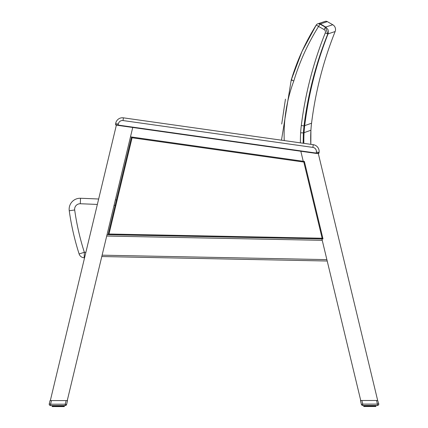 <?xml version="1.0" encoding="UTF-8"?>
<svg xmlns="http://www.w3.org/2000/svg" width="428" height="428" viewBox="0 0 428 428"><rect width="100%" height="100%" fill="white"/><g stroke="black" fill="none" stroke-linecap="round" stroke-linejoin="round"><path stroke-width="0.64" d="M84.188 257.774L84.348 252.29L79.121 253.965A5.489 5.489 0 0 0 84.188 257.774L84.562 257.784M85.873 252.333L84.348 252.29A252.755 252.755 0 0 1 74.686 209.998A5.489 5.489 0 0 1 80.32 203.755L80.512 198.271A1724.963 1724.963 0 0 1 98.654 199.015A1724.963 1724.963 0 0 0 80.512 198.271A10.973 10.973 0 0 0 69.25 210.753A258.245 258.245 0 0 0 79.121 253.965M116.464 199.93A1724.963 1724.963 0 0 0 115.378 199.871A1724.963 1724.963 0 0 1 116.464 199.93M284.24 140.582A154.717 153.192 -20.5 0 1 293.817 80.935L291.211 80.057L281.48 140.191L291.211 80.063C297.096 60.583 305.442 42.233 316.255 25.001L318.576 26.456L319.914 24.08A2.745 2.718 -109.2 0 0 316.26 25.006L302.024 51.381L291.211 80.063M293.817 80.935A224.315 222.202 -21.7 0 1 318.576 26.456L324.071 29.543A2.771 2.745 -19.1 0 1 325.264 32.94L327.795 33.956A2403.257 313.687 -90.3 0 1 328.067 33.865L328.453 31.667L327.944 29.5L325.719 27.055L320.321 23.936L327.318 21.625A2.745 2.745 0 0 0 325.05 21.416A2.745 2.745 0 0 1 327.318 21.625L332.765 24.738L325.719 27.055A2410.073 314.58 89.7 0 0 325.403 27.162L319.914 24.08A2413.214 314.987 -90.3 0 1 320.315 23.941A2.745 2.718 -108.7 0 0 318.1 23.717A2.745 2.718 71.5 0 1 318.116 23.717A2.745 2.718 71.5 0 1 320.321 23.936L320.315 23.941M324.071 29.543L325.403 27.162L327.795 33.956C315.896 63.574 307.967 94.213 304.003 125.88L303.361 132.926A2304.673 300.82 -90.3 0 1 304.062 132.669L310.915 130.251A136.141 136.141 0 0 0 310.824 144.338L310.915 130.251A109.75 109.75 0 0 1 311.557 123.216L304.699 125.629A2311.703 301.74 89.7 0 0 304.003 125.88L301.301 125.548A113.436 112.404 158.2 0 0 300.643 132.766L303.361 132.926L303.142 143.252M303.859 143.353A136.425 135.259 89.7 0 1 304.062 132.669A109.975 109.033 89.7 0 1 304.699 125.629C308.593 94.032 316.388 63.446 328.067 33.865L335.135 31.538A5.489 5.489 0 0 0 332.765 24.738L327.318 21.625M292.051 79.769A2357.579 307.727 -90.3 0 0 291.227 80.063M332.765 24.738A5.489 5.489 0 0 1 335.135 31.538A368.77 368.385 167.5 0 0 311.557 123.216M322.134 238.236L323.006 238.936L304.378 161.442L303.821 162.057L322.134 238.236L109.001 234.009L108.134 234.678L323.006 238.936M304.378 161.442L131.551 137.003L108.134 234.678M109.001 234.009L132.075 137.768L131.551 137.003L303.233 161.281L130.487 136.848L132.739 127.469L67.255 400.581L66.131 400.581L67.538 400.581L66.597 404.524L65.259 404.203L65.259 405.573A1.37 1.37 0 0 0 66.597 404.524M50.327 400.587L116.443 124.832M300.82 151.239L303.233 161.276L300.82 151.239M318.004 152.282L377.673 400.485L360.74 400.49L321.733 238.225M327.206 261.01L101.794 256.538M107.032 234.688L321.904 238.947M116.373 125.11L116.095 125.115L116.373 125.11M318.983 153.149L318.213 153.695L318.988 153.117L319.085 152.432A6.859 6.859 0 0 0 313.253 144.68A6.859 6.859 0 0 1 319.085 152.432A6.859 6.859 0 0 0 313.253 144.68L123.398 117.834A6.859 6.859 0 0 0 115.646 123.665L115.544 124.388M115.614 124.746L115.549 124.345L116.132 125.12A0.332 0.278 -82 0 1 115.902 124.757L115.549 124.35M115.892 125.04L317.426 153.588M318.336 153.679A0.332 0.278 -82 0 0 318.534 153.411L115.902 124.757M318.988 153.112L318.534 153.411M118.363 124.05A4.114 4.114 0 0 1 123.013 120.552L312.868 147.398A4.114 4.114 0 0 1 316.367 152.052L316.174 153.411L118.171 125.409L118.363 124.05L115.646 123.665A6.859 6.859 0 0 1 123.398 117.834A6.859 6.859 0 0 0 115.646 123.665L115.549 124.345M312.868 147.398L313.253 144.68A6.859 6.859 0 0 1 319.085 152.432L316.367 152.052M58.026 405.578L57.85 406.6L56.598 406.381L59.091 406.6L57.85 406.6L57.871 405.578M61.038 405.578L60.969 406.6L59.813 406.6L60.3 406.6L60.407 405.578M63.13 406.595L63.756 406.595L63.178 406.595L63.408 405.578M63.729 405.578L63.547 406.595L64.173 406.595M53.302 406.6L54.426 406.6L53.553 406.6L53.404 405.578M52.12 405.578L52.27 406.6M56.025 405.578L56.138 406.6L55.463 406.6L56.138 406.6L55.463 406.6L55.394 405.578M54.875 405.578L55.019 406.6L56.624 406.6L56.598 405.578M52.778 406.6L52.451 406.6L52.885 406.6L52.708 405.578M63.028 405.578L62.879 406.595L60.969 406.6L62.007 406.595L61.413 406.595L61.562 405.578M63.574 405.578L63.729 406.375L62.879 406.595M59.834 405.578L59.813 406.6L59.096 406.6L59.834 406.6M58.561 405.578L58.583 406.6L59.096 406.6L59.16 405.578M360.74 400.49L360.456 400.49L361.409 404.433A1.37 1.37 0 0 0 362.741 405.482L377.416 405.482A1.37 1.37 0 0 0 378.748 403.786L377.673 400.485M366.523 400.49L367.641 400.49M370.129 405.482L370.129 406.284L370.659 406.504L372.981 406.504L371.868 406.504L372.981 406.504L373.125 405.482M367.593 405.482L367.7 406.504L368.909 406.504L368.192 406.504L368.166 405.482M364.592 405.482L364.822 406.504L366.587 406.504L365.587 406.504M375.297 405.482L375.115 406.498L375.736 406.498M374.596 405.482L374.447 406.504L375.115 406.498L374.746 406.498L374.976 405.482M373.687 405.482L373.574 406.504L372.981 406.504L373.205 405.482M373.574 406.504L373.205 406.284M372.606 405.482L372.537 406.504L371.862 406.504L372.537 406.504M373.13 406.284L371.868 406.504L371.975 405.482M371.402 405.482L371.231 406.284L372.082 406.284L371.868 406.504M369.974 405.482L370.15 406.504L369.418 406.504L369.439 405.482M368.84 405.482L368.706 406.284L369.418 406.504M368.166 406.284L368.909 406.504L367.031 406.504L366.962 405.482M364.822 406.504L364.453 406.504L365.121 406.504L364.972 405.482M363.837 406.504L363.618 405.482L363.832 406.504M50.59 405.578L50.59 404.209L65.259 404.203L66.131 400.581L50.044 400.587L49.252 403.888A1.37 1.37 0 0 0 50.59 405.578L65.259 405.573M51.456 400.587L50.59 404.209L49.252 403.888M57.882 406.6L56.624 406.6M60.3 406.6L61.001 406.595M63.981 406.595L63.654 406.595M60.514 405.578L60.514 406.375L57.85 406.6M53.024 405.578L53.254 406.6L53.575 406.381L52.248 406.381L52.382 405.578M52.344 406.6L52.248 405.578M55.57 405.578L55.463 406.6L54.875 406.381M54.8 406.381L54.8 405.578L54.8 406.381L54.426 406.6L54.313 405.578M53.869 405.578L54.046 406.6L53.869 406.381L54.495 406.381L54.49 405.578M52.885 406.6L52.863 405.578M53.575 405.578L53.575 406.381L53.821 405.578L53.832 406.381L54.426 406.6L53.869 406.381M64.312 406.375L64.312 405.578L64.312 406.375M62.119 405.578L62.007 406.595L62.413 406.595L62.007 406.595M61.413 406.595L61.632 405.578L61.413 406.595M61.038 406.375L61.562 406.375M59.294 405.578L59.096 406.6M362.741 405.482L362.741 404.112L361.409 404.433A1.37 1.37 0 0 0 362.741 405.482A1.37 1.37 0 0 1 361.409 404.433M361.387 400.49L361.869 400.49L362.741 404.112L377.41 404.107L377.416 405.482M378.748 403.786L377.41 404.107L376.544 400.485L362.152 400.49M366.277 400.49L369.134 400.49M371.381 406.504L370.118 406.504L370.862 406.284L370.862 405.482M364.019 405.482L364.019 406.284L364.453 406.504M364.03 405.482L364.244 406.504L363.912 406.504L364.346 406.504M375.142 405.482L375.324 406.498L374.949 406.279L374.949 405.482L374.949 406.279L373.938 406.504M374.447 406.504L374.131 405.482M375.88 406.279L375.88 405.482L375.88 406.279M375.549 406.498L375.538 405.482L375.324 406.498M367.138 405.482L367.031 406.504L366.058 406.284L366.058 405.482M365.384 405.482L365.121 406.504L364.426 406.284L364.426 405.482M363.688 406.284L363.688 405.482L364.019 406.504L363.816 405.482M365.437 405.482L365.614 406.504L365.881 405.482M69.25 210.753L74.686 209.998M80.32 203.755A1719.474 1719.474 0 0 1 97.354 204.445M114.078 205.296A1719.474 1719.474 0 0 1 115.164 205.354M325.264 32.94A373.393 370.134 155.7 0 0 301.301 125.548A113.436 112.404 158.2 0 0 300.643 132.766A140.389 138.966 160.4 0 0 300.413 142.866M328.067 33.865L328.453 31.667L327.944 29.5L325.719 27.055L327.944 29.5L328.453 31.667L328.073 33.865L328.453 31.667L327.944 29.5L325.719 27.055M132.075 137.768L303.821 162.057M102.121 255.174L326.88 259.63M322.236 240.327L106.706 236.053M123.398 117.834L123.013 120.552M52.125 405.578L52.125 406.381M52.462 405.578L52.462 406.381L52.451 405.578M53.051 405.578L53.051 406.381L53.051 405.578M55.918 405.578L55.918 406.381L56.769 406.381L56.769 405.578M57.272 405.578L57.272 406.381L57.871 406.381M61.942 405.578L61.942 406.375L62.568 406.375L62.568 405.578M63.381 406.375L63.381 405.578L63.381 406.375M63.986 405.578L63.986 406.375L63.97 405.578M64.184 405.578L64.184 406.375L64.056 405.578M64.382 405.578L64.382 406.375L64.393 405.578M57.272 406.381L57.138 405.578M58.561 406.381L58.406 405.578M59.669 405.578L59.669 406.381M60.862 405.578L60.862 406.375M62.59 406.375L62.606 405.578M62.857 405.578L62.857 406.375M372.082 405.482L372.082 406.284L370.728 406.284L370.728 405.482M373.51 405.482L373.51 406.284L374.174 406.279L374.174 405.482L373.954 406.504M375.752 405.482L375.752 406.279L375.618 405.482M375.95 405.482L375.95 406.279L375.955 405.482M364.03 406.284L364.271 405.482M364.619 405.482L364.619 406.284L364.619 405.482M366.443 405.482L366.443 406.284M368.706 405.482L368.706 406.284L369.594 406.284L369.594 405.482M372.43 405.482L372.43 406.284M373.2 406.284L373.2 405.482M374.425 405.482L374.425 406.279M365.394 406.284L365.394 405.482M364.019 406.284L363.95 405.482M365.143 405.482L364.972 406.284M366.363 406.284L366.363 405.482L366.587 406.504M367.486 405.482L367.486 406.284M368.337 406.284L368.337 405.482M371.231 405.482L371.231 406.284M318.095 23.722L317.672 23.866A2.745 2.745 0 0 0 316.249 25.001M318.1 23.717L325.093 21.4M285.449 99.136L281.726 124.05L285.449 99.136M310.824 144.338L310.894 130.663M367.7 406.504L367.005 406.504L367.7 406.504M62.616 406.375L62.616 405.578"/></g></svg>
